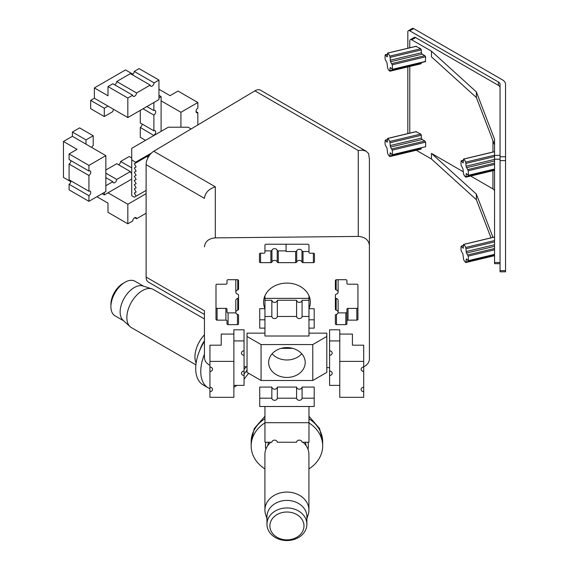 <?xml version="1.0" encoding="UTF-8"?>
<svg xmlns="http://www.w3.org/2000/svg" width="569" height="569" viewBox="0 0 569 569"><rect width="100%" height="100%" fill="white"/><g stroke="black" fill="none" stroke-linecap="round" stroke-linejoin="round"><path stroke-width="0.85" d="M246.157 366.785L244.051 369.402M204.442 354.181A35.762 20.648 -60 0 0 208.176 387.83L203.119 384.914A35.762 20.648 -60 0 1 204.442 341.428M199.911 350.006A19.254 11.117 -60 0 1 204.442 340.852M196.127 363.022A21.978 12.689 -60 0 1 204.442 334.842M196.12 363.065A22.006 12.703 -60 0 1 204.442 334.821M195.9 364.864L131.411 327.63A22.006 12.703 -60 0 1 130.13 326.691A22.006 12.703 -60 0 1 131.411 302.224A22.006 12.703 -60 0 1 151.959 288.874A22.006 12.703 -60 0 1 153.417 289.521L204.442 318.974M130.13 326.691L123.096 320.297A19.972 11.529 -60 0 1 124.262 298.092A19.972 11.529 -60 0 1 142.911 285.979L151.959 288.874M123.637 320.795L115.045 315.831A19.972 11.529 -60 0 1 110.905 306.691A19.972 11.529 -60 0 1 125.024 282.231A19.972 11.529 -60 0 1 135.009 281.242L143.608 286.207M110.905 306.691L110.905 304.308A17.056 9.844 -60 0 1 122.968 283.426L125.024 282.231M308.924 468.906A35.762 29.197 180 0 0 322.68 445.89A35.762 29.197 180 0 0 308.967 422.902M264.955 422.852A35.762 29.197 180 0 0 251.164 445.89A35.762 29.197 180 0 0 264.912 468.906M306.89 518.786L308.234 514.525A22.006 17.966 180 0 0 308.924 510.052L308.924 454.467A22.006 17.966 180 0 0 303.049 442.241M301.563 441.053A22.006 17.966 180 0 0 300.546 440.356M273.099 440.484A22.006 17.966 180 0 0 272.572 440.84M270.794 442.241A22.006 17.966 180 0 0 264.912 454.467L264.912 510.052A22.006 17.966 180 0 0 265.609 514.525L266.953 518.786M308.924 510.052A22.006 17.966 180 0 0 286.918 492.078A22.006 17.966 180 0 0 264.912 510.052M306.89 524.248L306.89 516.716A19.972 16.302 180 0 0 286.918 500.414A19.972 16.302 180 0 0 266.953 516.716L266.953 524.248A19.972 16.302 180 0 0 286.918 540.55A19.972 16.302 180 0 0 306.89 524.248A19.972 16.302 180 0 0 286.918 507.939A19.972 16.302 180 0 0 266.953 524.248M286.918 539.853A17.056 13.926 180 0 0 301.691 518.971A17.056 13.926 180 0 0 272.153 518.971A17.056 13.926 180 0 0 286.918 539.853M191.127 128.95L188.126 127.214L168.282 127.214L131.716 148.331L131.716 159.782L136.133 162.755L149.846 154.839L147.364 156.276L147.904 157.898M147.364 156.276L134.327 163.801L136.133 166.937L134.327 167.983L136.133 171.113L134.327 172.158L136.133 175.288L134.327 176.333L136.133 179.47L134.327 180.515L136.133 183.645L134.327 184.69L136.133 187.82L134.327 188.865L136.133 192.002L134.327 193.047L136.133 196.177L134.327 197.223L131.716 195.715L131.716 159.782M134.327 167.983L136.133 166.937M136.133 162.755L134.327 163.801M146.112 190.416L136.133 196.177M136.133 192.002L134.327 193.047M136.133 187.82L134.327 188.865M136.133 183.645L134.327 184.69M136.133 179.47L134.327 180.515M136.133 175.288L134.327 176.333M136.133 171.113L134.327 172.158M135.763 162.115L151.446 153.061M264.955 333.149L247.038 333.149L247.038 336.457L261.064 344.551L312.779 344.551L326.805 336.457L326.805 333.149L308.967 333.149M326.805 336.457L326.805 372.389L312.779 380.49L261.064 380.49L247.038 372.389L247.038 336.457M286.918 377.446A18.286 14.929 -0 0 1 268.639 362.517A18.286 14.929 -0 0 1 286.918 347.595A18.286 14.929 -0 0 1 305.204 362.517A18.286 14.929 -0 0 1 286.918 377.446M312.779 344.551L312.779 380.49M261.064 344.551L261.064 380.49M301.748 353.783A18.286 14.929 -0 0 1 286.918 359.978A18.286 14.929 -0 0 1 272.096 353.783M91.716 147.471A2.753 1.586 120 0 1 93.209 145.636L93.209 135.749L79.589 127.89L72.398 132.044L72.398 136.311L63.451 141.475L63.451 177.414L70.833 181.675M88.928 165.394L88.928 171.013L69.091 159.562L69.091 153.943L88.928 165.394L105.848 155.629L86.011 144.17L86.011 139.903L72.398 132.044M105.848 155.629L105.848 191.561L88.928 201.334L88.928 195.715A2.753 1.586 120 0 0 90.627 193.282A2.753 1.586 120 0 0 90.187 191.156A2.753 1.586 120 0 0 88.928 191.227L88.928 175.501A2.753 1.586 120 0 0 90.627 173.076A2.753 1.586 120 0 0 90.187 170.942A2.753 1.586 120 0 0 88.928 171.013M88.928 175.501L69.091 164.043L69.091 179.776L88.928 191.227M88.928 201.334L69.091 189.875L69.091 184.256L88.928 195.715M70.912 160.614A2.753 1.586 -60 0 1 69.091 164.043M63.451 141.475L77.064 149.341L69.091 153.943M70.912 180.828A2.753 1.586 -60 0 1 69.091 184.256M93.209 135.749L86.011 139.903M86.011 144.17L72.398 136.311M153.893 135.529L140.28 127.435L140.28 137.321L145.529 140.358M143.004 108.8L153.893 115.087L153.893 130.813L140.28 122.954L140.28 110.372M153.893 102.512L153.893 110.599L146.887 106.559M197.848 124.931L197.848 112.612L196.028 111.56M158.95 97.797L161.091 96.559L161.091 100.827L180.928 112.285L197.848 102.512L197.848 108.131A2.753 1.586 120 0 0 196.149 110.557A2.753 1.586 120 0 0 196.589 112.69A2.753 1.586 120 0 0 197.848 112.612M180.928 112.285L180.928 127.214M158.95 89.262L170.039 95.663L178.012 91.054L197.848 102.512M140.28 127.435A2.753 1.586 120 0 0 142.101 124.006M153.893 135.301A2.753 1.586 120 0 0 155.593 132.869A2.753 1.586 120 0 0 155.152 130.742A2.753 1.586 120 0 0 153.893 130.813M161.091 100.827L161.091 131.375M153.893 115.087A2.753 1.586 120 0 0 155.593 112.655A2.753 1.586 120 0 0 155.152 110.528A2.753 1.586 120 0 0 153.893 110.599M161.091 96.559L158.95 95.322M127.826 117.563L158.95 99.589L158.95 80.051L154.085 82.861A2.753 1.586 120 0 1 152.833 85.549A2.753 1.586 120 0 1 150.764 86.232A2.753 1.586 120 0 1 150.202 85.101L136.574 92.967A2.753 1.586 120 0 1 135.322 95.656A2.753 1.586 120 0 1 133.26 96.339A2.753 1.586 120 0 1 132.691 95.208L127.826 98.017L127.826 117.563L107.989 106.104L104.291 108.238L104.291 116.545L112.854 111.602A2.753 1.586 120 0 1 113.7 109.397M104.291 116.545L90.677 108.686L90.677 100.379L94.376 98.245L94.376 87.91L125.493 69.944L132.876 74.205M150.202 85.101L130.358 73.65L116.737 81.516A2.753 1.586 -60 0 1 114.682 84.809M136.574 92.967L116.737 81.516M154.085 82.861L134.241 71.41L139.106 68.6L158.95 80.051M127.826 98.017L107.989 86.566L112.854 83.757L132.691 95.208M134.241 71.41A2.753 1.586 -60 0 1 132.186 74.703M107.989 86.566L107.989 95.777L94.376 87.91M104.291 108.238L90.677 100.379M107.989 106.104L94.376 98.245M105.848 185.722L112.854 181.682L105.848 177.635M105.848 170.003L116.745 163.708L130.358 171.575L116.737 179.434L105.848 173.154M131.716 167.869L120.628 161.468L129.191 156.525L131.716 157.983M146.112 193.695L127.826 204.25L127.826 223.795L132.691 220.985A2.753 1.586 120 0 1 133.943 218.297A2.753 1.586 120 0 1 136.012 217.614A2.753 1.586 120 0 1 136.574 218.738L146.112 213.233M136.574 218.738L134.753 217.685M127.826 223.795L107.989 212.337L107.989 203.126L96.901 196.725M118.572 164.768A2.753 1.586 120 0 0 120.628 161.468M112.854 181.682A2.753 1.586 120 0 0 113.423 182.805A2.753 1.586 120 0 0 115.486 182.123A2.753 1.586 120 0 0 116.737 179.434M104.291 192.464L104.291 194.932L102.157 193.695M131.716 179.1L104.291 194.932M130.358 171.575A2.753 1.586 120 0 0 130.927 172.699A2.753 1.586 120 0 0 131.716 172.798M127.826 204.25L107.989 192.799M244.051 340.923L244.051 329.807L233.873 329.807L233.873 340.923L244.051 340.923L244.051 350.81A2.753 2.248 180 0 0 241.462 353.05A2.753 2.248 180 0 0 244.051 355.291L244.051 350.81M233.873 385.391L244.051 385.391L244.051 355.291M233.873 361.386L209.94 361.386L209.94 367.005A2.753 2.248 180 0 1 212.529 369.245A2.753 2.248 180 0 1 209.94 371.486L209.94 387.219A2.753 2.248 180 0 1 212.529 389.459A2.753 2.248 180 0 1 209.94 391.7L209.94 397.318L233.873 397.318L233.873 340.923M209.94 371.486L209.94 367.005M209.94 361.386L209.94 345.191L221.22 345.191L221.22 334.074L233.873 334.074M209.94 391.7L209.94 387.219M244.051 371.024A2.753 2.248 180 0 0 241.462 373.264A2.753 2.248 180 0 0 244.051 375.504M259.727 398.193L271.84 398.193L271.84 387.076L259.727 387.076L259.727 406.501L308.967 406.501L308.967 442.241L302.082 442.241A2.753 2.248 180 0 0 299.337 440.129A2.753 2.248 180 0 0 296.591 442.241L277.331 442.241A2.753 2.248 180 0 0 274.585 440.129A2.753 2.248 180 0 0 271.84 442.241L264.955 442.241L264.955 406.501M296.591 387.076L296.591 398.193L277.331 398.193L277.331 387.076L296.591 387.076A2.753 2.248 180 0 0 299.337 389.189A2.753 2.248 180 0 0 302.082 387.076L302.082 398.193L314.195 398.193L314.195 387.076L302.082 387.076M308.967 422.703L264.955 422.703M271.84 387.076A2.753 2.248 180 0 0 274.585 389.189A2.753 2.248 180 0 0 277.331 387.076M271.84 398.193A2.753 2.248 180 0 0 274.585 400.306A2.753 2.248 180 0 0 277.331 398.193M314.195 398.193L314.195 406.501L308.967 406.501M296.591 398.193A2.753 2.248 180 0 0 299.337 400.306A2.753 2.248 180 0 0 302.082 398.193M308.967 328.121L314.195 328.121L314.195 308.69L308.967 308.69M264.955 319.806L259.727 319.806L259.727 328.121L264.955 328.121M308.967 316.471L302.082 316.471L302.082 300.268L308.967 300.268L308.967 336.009L264.955 336.009L264.955 316.471L271.84 316.471A2.753 2.248 180 0 0 274.585 318.576A2.753 2.248 180 0 0 277.331 316.471L277.331 300.268L296.591 300.268L296.591 316.471A2.753 2.248 180 0 0 299.337 318.576A2.753 2.248 180 0 0 302.082 316.471M296.591 316.471L277.331 316.471M264.955 316.471L264.955 300.268L271.84 300.268L271.84 316.471M308.967 295.724L308.967 298.362L264.955 298.362L264.955 300.268M259.727 319.806L259.727 308.69L264.955 308.69M302.082 300.268A2.753 2.248 0 0 1 299.337 302.381A2.753 2.248 0 0 1 296.591 300.268M277.331 300.268A2.753 2.248 0 0 1 274.585 302.381A2.753 2.248 0 0 1 271.84 300.268M308.967 319.806L314.195 319.806M308.967 298.362L308.967 300.268M339.771 385.391L329.6 385.391L329.6 329.807L339.771 329.807L339.771 361.386L363.705 361.386L363.705 367.005A2.753 2.248 180 0 0 361.123 369.245A2.753 2.248 180 0 0 363.705 371.486L363.705 367.005M339.771 361.386L339.771 397.318L363.705 397.318L363.705 387.219A2.753 2.248 180 0 0 361.123 389.459A2.753 2.248 180 0 0 363.705 391.7M363.705 387.219L363.705 371.486M339.771 334.074L352.424 334.074L352.424 345.191L363.705 345.191L363.705 361.386M329.6 375.504A2.753 2.248 180 0 0 332.182 373.264A2.753 2.248 180 0 0 329.6 371.024M339.771 340.923L329.6 340.923M329.6 355.291A2.753 2.248 180 0 0 332.182 353.05A2.753 2.248 180 0 0 329.6 350.81M463.315 171.795L431.444 153.395L476.367 194.1L476.367 199.712L491.004 237.842M431.444 153.395L431.444 159.007L476.367 199.712M476.367 194.1L492.982 237.373M498.437 82.021A5.498 3.179 0 0 1 500.051 84.269L500.051 160.6L505.549 160.6L505.549 84.269A11.003 6.351 0 0 0 502.327 79.774L413.67 28.585A2.753 1.586 -120 0 0 412.297 28.45L408.407 30.698A2.753 1.586 60 0 1 409.78 30.833L498.437 82.021L498.437 85.386L415.612 37.568L411.721 39.816L431.444 51.203L431.444 56.815L476.367 97.527L494.546 144.882M408.407 30.698A2.753 1.586 60 0 0 407.831 31.956L407.831 48.244M407.831 66.922L407.831 133.587M409.78 47.775L409.78 40.94A2.753 1.586 60 0 1 410.349 39.681L414.239 37.433A2.753 1.586 60 0 1 415.612 37.568M500.051 87.633A5.498 3.179 0 0 0 498.437 85.386M500.051 160.6L500.051 271.811L505.549 271.811L505.549 160.6M409.78 66.459L409.78 133.125M410.349 39.681A2.753 1.586 60 0 1 411.721 39.816M416.28 150.252L431.444 159.007M494.546 191.141A5.498 3.179 0 0 0 492.939 188.894L470.677 176.041M415.982 131.709L420.733 134.071L421.33 135.273L421.33 138.118L422.17 139.505L424.837 141.041L425.648 142.143L425.648 146.71L392.254 154.697A9.63 3.009 76.6 0 0 392.254 150.131L390.519 147.072L389.801 141.468A9.63 3.009 76.6 0 0 387.66 138.487L387.197 142.257L385.206 140.301A9.63 3.009 76.6 0 0 385.206 144.867L386.941 147.926L387.66 153.53A9.63 3.009 76.6 0 0 389.801 156.511L390.263 152.741L392.105 154.946M420.733 149.114L421.33 147.954M415.982 46.366L420.733 48.721L421.33 49.93L390.099 57.398L389.801 56.125A9.63 3.009 76.6 0 0 387.66 53.137L387.197 56.914L385.206 54.958A9.63 3.009 76.6 0 0 385.206 59.525L386.941 62.576L387.66 68.188A9.63 3.009 76.6 0 0 389.801 71.168L390.263 67.398L392.254 69.347A9.63 3.009 76.6 0 0 392.254 64.788L390.519 61.729L390.099 57.398M392.105 69.596L425.349 61.644L425.648 56.8L424.837 55.698L422.17 54.155L421.33 52.775L421.33 49.93M420.733 63.771L421.33 62.611M431.444 51.203L476.367 91.908L476.367 97.527M476.367 91.908L494.546 139.27L494.546 263.682L500.051 263.682M466.473 258.895L468.209 260.673A9.63 3.009 76.6 0 0 468.209 256.114L466.473 253.056L465.755 247.451A9.63 3.009 76.6 0 0 463.614 244.464L463.152 248.24L461.16 246.285A9.63 3.009 76.6 0 0 461.16 250.851L462.896 253.902L463.614 259.514A9.63 3.009 76.6 0 0 465.755 262.494L466.473 258.895M466.473 173.545L468.209 175.33A9.63 3.009 76.6 0 0 468.209 170.764L466.054 166.226L465.755 162.101A9.63 3.009 76.6 0 0 463.614 159.121L463.152 162.89L461.16 160.935A9.63 3.009 76.6 0 0 461.16 165.501L462.896 168.559L463.614 174.164A9.63 3.009 76.6 0 0 465.755 177.144L466.473 173.545M281.107 348.363L292.736 348.363M369.402 245.41L369.402 159.156L368.577 153.552L366.216 151.24L362.574 150.145L358.264 150.522L358.264 236.427C364.999 236.917 368.712 239.912 369.402 245.41L369.402 358.932C369.245 362.396 367.346 365.021 363.705 366.806M366.216 151.24L260.531 90.222A11.003 6.351 120 0 0 254.898 90.848L153.758 151.276A11.003 6.351 120 0 0 146.112 164.676L146.112 277.067A11.003 6.351 120 0 0 148.388 282.103L204.442 314.465M209.94 365.277C206.419 363.477 204.584 360.881 204.442 357.496L204.442 310.702M204.442 198.396L204.442 198.353C205.11 192.841 208.738 189 215.31 186.817L153.758 151.276M266.057 244.229A1.102 0.896 180 0 0 264.955 245.125L264.955 252.316A1.102 0.896 180 0 1 263.852 253.212L260.552 253.212A1.102 0.896 180 0 0 259.457 254.108L259.457 261.747A1.102 0.896 180 0 0 260.552 262.643L270.894 262.643A1.102 0.896 180 0 0 271.946 262.003A2.753 2.248 180 0 1 274.585 260.396A2.753 2.248 180 0 1 277.217 262.003A1.102 0.896 180 0 0 278.277 262.643L295.652 262.643A1.102 0.896 180 0 0 296.705 262.003A2.753 2.248 180 0 1 299.337 260.396A2.753 2.248 180 0 1 301.975 262.003A1.102 0.896 180 0 0 303.028 262.643L313.37 262.643A1.102 0.896 180 0 0 314.465 261.747L314.465 254.108A1.102 0.896 180 0 0 313.37 253.212L310.069 253.212A1.102 0.896 180 0 1 308.967 252.316L308.967 245.125A1.102 0.896 180 0 0 307.865 244.229L266.057 244.229M345.824 279.713L336.471 279.713A1.102 0.896 180 0 0 335.376 280.609L335.376 289.052A1.102 0.896 180 0 0 336.158 289.913A2.753 2.248 180 0 1 338.121 292.068A2.753 2.248 180 0 1 336.158 294.216A1.102 0.896 180 0 0 335.376 295.076L335.376 309.266A1.102 0.896 180 0 0 336.158 310.126A2.753 2.248 180 0 1 338.121 312.281A2.753 2.248 180 0 1 336.158 314.429A1.102 0.896 180 0 0 335.376 315.29L335.376 323.733A1.102 0.896 180 0 0 336.471 324.629L345.824 324.629A1.102 0.896 180 0 0 346.926 323.733L346.926 321.037A1.102 0.896 180 0 1 348.029 320.141L356.827 320.141A1.102 0.896 180 0 0 357.929 319.245L357.929 285.105A1.102 0.896 180 0 0 356.827 284.208L348.029 284.208A1.102 0.896 180 0 1 346.926 283.305L346.926 280.609A1.102 0.896 180 0 0 345.824 279.713M228.098 279.713A1.102 0.896 180 0 0 226.995 280.609L226.995 283.305A1.102 0.896 180 0 1 225.893 284.208L217.095 284.208A1.102 0.896 180 0 0 215.992 285.105L215.992 319.245A1.102 0.896 180 0 0 217.095 320.141L225.893 320.141A1.102 0.896 180 0 1 226.995 321.037L226.995 323.733A1.102 0.896 180 0 0 228.098 324.629L237.451 324.629A1.102 0.896 180 0 0 238.546 323.733L238.546 315.29A1.102 0.896 180 0 0 237.764 314.429A2.753 2.248 180 0 1 235.801 312.281A2.753 2.248 180 0 1 237.764 310.126A1.102 0.896 180 0 0 238.546 309.266L238.546 295.076A1.102 0.896 180 0 0 237.764 294.216A2.753 2.248 180 0 1 235.801 292.068A2.753 2.248 180 0 1 237.764 289.913A1.102 0.896 180 0 0 238.546 289.052L238.546 280.609A1.102 0.896 180 0 0 237.451 279.713L228.098 279.713M308.967 308.626A23.379 19.09 180 0 0 310.34 302.175A23.379 19.09 180 0 0 286.961 283.085A23.379 19.09 180 0 0 263.582 302.175A23.379 19.09 180 0 0 264.955 308.626M244.051 366.763L247.038 366.799M326.805 367.602L329.6 367.631M358.264 236.427L215.31 237.87L215.31 186.817M204.442 246.854C205.089 241.455 208.709 238.461 215.31 237.87M215.992 307.488A1.102 0.896 180 0 0 217.095 308.391L225.893 308.391L225.893 320.141M225.893 308.391A1.102 0.896 180 0 1 226.995 309.287L226.995 311.983A1.102 0.896 180 0 0 228.098 312.879L235.9 312.879M238.546 295.076L238.546 297.516A1.102 0.896 180 0 1 237.764 298.376A2.753 2.248 180 0 0 235.801 300.524L235.801 312.281M238.546 289.052L238.546 283.326M235.9 279.713A2.753 2.248 180 0 0 235.801 280.311L235.801 292.068M338.121 292.068L338.121 280.311A2.753 2.248 180 0 0 338.022 279.713M335.376 283.326L335.376 289.052M335.376 295.076L335.376 297.516A1.102 0.896 180 0 0 336.158 298.376L336.158 310.126M338.121 312.281L338.121 300.524A2.753 2.248 180 0 0 336.158 298.376M338.022 312.879L345.824 312.879A1.102 0.896 180 0 0 346.926 311.983M357.929 307.488A1.102 0.896 180 0 1 356.827 308.391L348.029 308.391A1.102 0.896 180 0 0 346.926 309.287L346.926 321.037M264.955 250.893L270.894 250.893A1.102 0.896 180 0 0 271.946 250.253L271.946 262.003M286.065 250.893L278.277 250.893A1.102 0.896 180 0 1 277.217 250.253A2.753 2.248 180 0 0 274.585 248.646A2.753 2.248 180 0 0 271.946 250.253M308.967 251.526L303.028 251.526A1.102 0.896 180 0 1 301.975 250.886A2.753 2.248 180 0 0 299.337 249.279A2.753 2.248 180 0 0 296.705 250.886A1.102 0.896 180 0 1 295.652 251.526L286.065 251.526L286.065 244.229M247.038 369.942A18.706 10.797 -60 0 1 244.051 374.039M308.967 416.259L319.55 428.485L322.68 441.757A35.762 29.197 180 0 0 308.967 418.77M264.955 418.72A35.762 29.197 180 0 0 251.164 441.757L251.164 445.89M307.978 449.247A21.458 17.518 180 0 0 307.907 442.241M265.936 442.241A21.458 17.518 180 0 0 265.865 449.247M306.086 445.634A19.254 15.719 180 0 0 305.212 442.241M268.632 442.241A19.254 15.719 180 0 0 267.757 445.634M500.051 270.652L505.549 270.652M500.051 156.767L505.549 156.767M413.67 28.585L409.78 30.833M492.939 140.685L492.939 152.037M492.939 170.721L492.939 188.894M494.546 159.206L500.051 159.206M494.546 262.515L500.051 262.515M494.546 155.373L500.051 155.373M425.648 146.71L392.254 154.697M425.648 142.143L392.254 150.131M424.837 141.041L391.849 148.929M422.17 139.505L390.519 147.072M421.33 138.118L390.099 145.586M421.33 135.273L390.099 142.741M420.733 134.071L389.801 141.468M416.451 131.603L387.66 138.487M387.347 141.987L386.941 142.086M387.361 139.803L385.604 140.223M421.33 148.601L390.099 156.07M390.647 153.089L390.099 153.225M420.733 48.721L389.801 56.125M416.451 46.253L387.66 53.137M387.347 56.644L386.941 56.736M387.361 54.46L385.604 54.88M421.33 63.251L390.099 70.72M390.647 67.747L390.099 67.882M425.648 61.367L392.254 69.347M425.648 56.8L392.254 64.788M424.837 55.698L391.849 63.586M422.17 54.155L390.519 61.729M421.33 52.775L390.099 60.243M494.546 254.379L468.209 260.673M494.546 249.812L468.209 256.114M494.546 248.518L467.81 254.912M494.546 246.341L466.473 253.056M494.546 244.755L466.054 251.569M494.546 241.91L466.054 248.724M494.546 240.559L465.755 247.451M494.546 237.067L463.614 244.464M463.301 247.97L462.896 248.063M463.315 245.787L461.566 246.206M494.546 255.232L466.054 262.046M466.601 259.073L466.054 259.208M494.546 169.029L468.209 175.33M494.546 164.469L468.209 170.764M494.546 163.175L467.81 169.569M494.546 160.991L466.473 167.706M494.546 159.405L466.054 166.226M494.546 156.567L466.054 163.381M494.546 155.216L465.755 162.101M494.546 151.724L463.614 159.121M463.301 162.62L462.896 162.72M463.315 160.444L461.566 160.863M494.546 169.889L466.054 176.703M466.601 173.73L466.054 173.858M146.112 277.067L204.442 310.745M204.442 198.353L146.112 164.676M358.264 150.522L254.898 90.848M217.095 308.391L217.095 320.141M228.098 312.879L228.098 324.629M237.451 314.337L237.451 324.629M237.764 298.376L237.764 310.126M237.764 279.749L237.764 289.913M336.158 279.749L336.158 289.913M336.471 314.337L336.471 324.629M345.824 312.879L345.824 324.629M348.029 308.391L348.029 320.141M356.827 308.391L356.827 320.141M260.552 253.212L260.552 262.643M270.894 250.893L270.894 262.643M277.217 250.253L277.217 262.003M278.277 250.893L278.277 262.643M295.652 251.526L295.652 262.643M296.705 250.886L296.705 262.003M301.975 250.886L301.975 262.003M303.028 251.526L303.028 262.643M313.37 253.212L313.37 262.643M233.873 387.304L236.974 385.391M244.051 379.182L248.617 373.307M208.176 387.83L209.94 388.755M264.955 416.202L254.251 428.557L251.164 441.757M322.68 441.757L322.68 445.89M264.955 295.724L264.955 298.362M416.188 131.588L387.525 138.445M387.361 139.576L385.348 140.052M421.003 149.121L389.936 156.553M416.188 46.245L387.525 53.102M387.361 54.226L385.348 54.709M421.003 63.778L389.936 71.203M494.546 236.996L463.479 244.428M463.315 245.552L461.31 246.036M494.546 255.68L465.89 262.529M494.546 254.592L468.067 260.922M494.546 151.653L463.479 159.078M463.315 160.209L461.31 160.693M494.546 170.33L465.89 177.187M494.546 169.242L468.067 175.579"/></g></svg>
